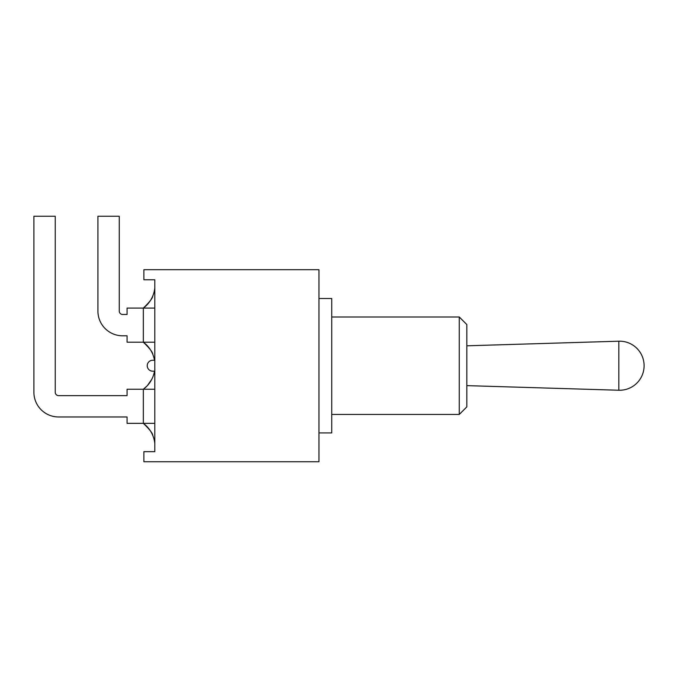 <?xml version="1.0" encoding="UTF-8"?>
<svg xmlns="http://www.w3.org/2000/svg" width="678" height="678" viewBox="0 0 678 678"><rect width="100%" height="100%" fill="white"/><g stroke="black" fill="none" stroke-linecap="round" stroke-linejoin="round"><path stroke-width="1.02" d="M143.872 279.768L143.872 269.691L318.965 269.691L318.965 461.743L143.872 461.743L143.872 451.667L154.796 451.667L154.796 279.768L143.872 279.768M154.796 360.255L152.694 360.255A5.458 5.458 0 0 0 147.236 365.713A5.458 5.458 0 0 0 152.694 371.18L154.796 371.18M154.796 342.195L143.346 342.195C149.55 348.161 152.703 352.213 152.813 354.357C152.703 352.213 149.55 348.161 143.346 342.195L143.346 308.083C149.55 302.117 152.703 298.057 152.813 295.913C152.703 298.057 149.55 302.117 143.346 308.083L127.074 308.083L127.074 314.465L122.616 314.465A3.365 3.365 0 0 1 119.26 311.109L119.26 216.257L97.92 216.257L97.92 311.109A24.696 24.696 0 0 0 122.616 335.805L127.074 335.805L127.074 342.195L143.346 342.195A28.569 28.569 0 0 1 154.508 360.255M122.616 314.465A3.365 3.365 0 0 1 119.26 311.109A3.365 3.365 0 0 0 122.616 314.465M97.92 216.257L97.92 311.109L97.92 216.257M122.616 335.805L127.074 335.805L122.616 335.805M143.346 308.083A28.569 28.569 0 0 0 154.796 287.921A28.569 28.569 0 0 1 143.346 308.083L154.796 308.083M143.346 423.352L143.346 389.24L127.074 389.24L127.074 395.63L58.596 395.63A3.365 3.365 0 0 1 55.24 392.265A3.365 3.365 0 0 0 58.596 395.63A3.365 3.365 0 0 1 55.24 392.265L55.24 216.257L33.9 216.257L33.9 392.265A24.696 24.696 0 0 0 58.596 416.97L127.074 416.97L127.074 423.352L143.346 423.352C149.55 429.318 152.703 433.378 152.813 435.513C152.703 433.378 149.55 429.318 143.346 423.352A28.569 28.569 0 0 1 154.796 443.514A28.569 28.569 0 0 0 143.346 423.352L154.796 423.352M151.779 379.316L147.338 385.663M147.177 385.841L143.346 389.24A28.569 28.569 0 0 0 154.508 371.18M127.074 416.97L58.596 416.97L127.074 416.97M318.965 432.928L331.737 432.928L331.737 298.506L318.965 298.506M331.737 316.99L459.269 316.99L459.269 414.444L331.737 414.444M459.269 414.444L466.828 406.885L466.828 324.55L459.269 316.99M466.828 385.629L618.828 390.24L618.828 341.195L466.828 345.805M154.796 389.24L143.346 389.24M618.828 390.24A24.535 24.535 0 0 0 644.1 365.713A24.535 24.535 0 0 0 618.828 341.195"/></g></svg>
